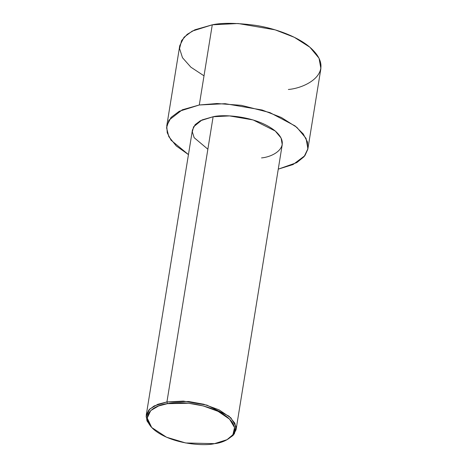 <?xml version="1.0" encoding="UTF-8"?>
<svg xmlns="http://www.w3.org/2000/svg" width="467" height="467" viewBox="0 0 467 467"><rect width="100%" height="100%" fill="white"/><g stroke="black" fill="none" stroke-linecap="round" stroke-linejoin="round"><path stroke-width="0.7" d="M151.226 426.978L146.982 420.901L146.229 415.239L148.961 409.845L154.163 405.946L166.929 401.935L167.437 403.669L188.569 403.254L203.157 405.899L218.071 411.345L229.554 419.144L234.545 427.568L232.928 434.719L227.003 439.692L214.476 443.65C226.209 442.675 244.743 432.454 227.838 417.574C209.928 402.858 177.279 401.083 167.437 403.669C155.704 404.644 137.17 414.865 154.075 429.745C171.984 444.461 204.628 446.236 214.476 443.65L185.685 442.967L166.532 437.223L151.693 427.492L147.216 418.041L150.73 410.592L158.564 405.975L167.437 403.669L166.929 401.935L157.799 404.305L149.732 409.057L146.113 416.733L150.724 426.459L151.693 427.492M207.862 149.212L194.161 137.677L192.311 131.846L193.589 126.796L202.088 119.902L213.121 116.744L166.929 401.935L213.121 116.744L200.355 120.755L195.153 124.654L192.422 130.054L146.229 415.239M204.009 75.829L190.857 67.172L182.48 57.704L179.567 48.545L181.581 40.6L187.197 34.336L194.937 29.777L212.275 24.815L199.286 104.987L182.317 109.786L168.961 120.159L166.579 127.777L168.797 136.633L176.246 145.92L188.446 154.595L171.05 140.211L167.239 132.786L166.76 125.897L171.05 117.415L179.223 111.286L199.286 104.987L212.275 24.815L192.206 31.114L184.033 37.243L179.748 45.719L166.76 125.897M307.905 148.757L304.081 156.702L296.767 162.621L278.268 169.142L293.037 164.553L304.904 155.657L307.794 149.341L307.449 141.956L303.241 133.941L295.097 125.932L269.967 112.623L241.346 105.332L216.997 103.528L199.286 104.987L225.123 103.686L262.139 110.014L281.321 117.468L296.901 127.398L306.06 138.401L307.905 148.757L320.887 68.579L319.043 58.229L309.884 47.225L294.303 37.296L275.121 29.841L238.106 23.513L212.275 24.815C222.134 22.673 236.606 22.86 255.677 25.376C274.327 28.218 297.298 36.286 309.977 47.307C337.32 71.375 307.339 87.907 288.361 89.489M227.003 439.692L234.346 433.896L236.01 426.54L230.873 417.866L219.052 409.839L203.705 404.229L188.68 401.509L166.929 401.935L183.373 401.106L206.928 405.134L229.046 416.196L234.878 423.201L236.051 429.786L282.237 144.601L281.07 138.01L275.238 131.005L253.114 119.943L229.56 115.915L213.121 116.744C223.255 114.088 256.862 115.915 275.297 131.058C292.698 146.375 273.621 156.9 261.543 157.904M236.051 429.786L233.138 435.378L227.61 439.348"/></g></svg>
